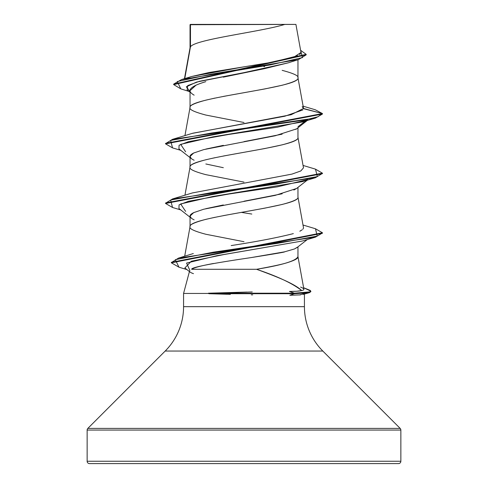 <?xml version="1.0" encoding="UTF-8"?>
<svg xmlns="http://www.w3.org/2000/svg" width="488" height="488" viewBox="0 0 488 488"><rect width="100%" height="100%" fill="white"/><g stroke="black" fill="none" stroke-linecap="round" stroke-linejoin="round"><path stroke-width="0.73" d="M400.855 461.245L87.145 461.245A2.355 2.355 0 0 0 89.493 463.6L398.507 463.6A2.355 2.355 0 0 0 400.855 461.245L400.855 430.068L87.145 430.068L87.145 461.245L400.855 461.245L87.145 461.245L87.145 430.068L400.855 430.068A2.355 2.355 0 0 0 400.166 428.403L87.834 428.403A2.355 2.355 0 0 0 87.145 430.068A2.355 2.355 0 0 1 87.834 428.403L400.166 428.403L322.812 351.043L165.188 351.043L87.834 428.403L165.188 351.043A62.745 62.745 0 0 0 183.567 306.678A62.745 62.745 0 0 1 165.188 351.043L322.812 351.043A62.745 62.745 0 0 1 304.433 306.678L304.433 294.032L304.433 306.678A62.745 62.745 0 0 0 322.812 351.043L400.166 428.403A2.355 2.355 0 0 1 400.855 430.068L400.855 461.245A2.355 2.355 0 0 1 398.507 463.6L89.493 463.6A2.355 2.355 0 0 1 87.145 461.245L400.855 461.245M230.366 294.343L208.913 293.453L183.567 293.453L189.6 270.925L183.567 293.453L208.913 293.453L252.229 291.952M300.626 287.066C304.61 288.762 304.951 289.927 301.657 290.561L296.704 291.244L289.451 291.452C295.277 291.446 299.345 291.153 301.657 290.561C298.778 287.609 292.959 284.144 284.205 280.167C277.581 277.202 268.357 273.573 256.548 269.291L191.668 269.291L256.548 269.291C271.322 266.613 281.259 264.502 286.358 262.953C294.715 260.427 298.583 258.311 297.961 256.615L297.961 246.83L297.961 256.615C296.228 260.842 282.424 265.063 256.548 269.291C277.648 276.379 292.684 283.473 301.657 290.561L302.054 290.476M183.567 293.453L183.567 306.678L304.433 306.678L183.567 306.678L183.567 293.453M304.433 293.453L299.601 294.959M252.705 294.856L251.289 294.831M190.466 46.799L190.466 24.711L190.039 24.711L190.039 47.842L190.039 24.711L190.466 24.711L190.466 46.799L184.757 78.599L190.466 46.799C194.962 39.333 260.818 31.866 284.839 24.4C260.818 31.866 194.962 39.333 190.466 46.799L190.039 47.995L190.466 46.799M288.432 62.781L264.703 68.619L223.303 77.147M205.82 81.655C200.348 83.32 196.451 84.827 194.145 86.156C191.259 87.84 189.893 89.341 190.039 90.658L190.039 107.451L190.039 90.658C189.893 91.982 191.259 93.483 194.145 95.166M244 122.5L205.844 115.052C194.328 111.99 189.057 109.507 190.039 107.598C189.057 105.689 194.328 103.206 205.844 100.15L214.982 98.082M223.351 96.423L264.649 88.975L282.156 85.248C293.672 82.185 298.943 79.703 297.961 77.799L297.961 59.737L297.961 77.799C298.943 75.89 293.672 73.407 282.156 70.345M296.667 128.802L295.862 129.375M282.131 134.182L244.006 141.624M223.364 145.351L205.844 149.078M194.145 152.799C191.266 154.19 189.893 155.434 190.039 156.526L190.039 167.055L190.039 156.526C189.893 157.618 191.259 158.856 194.145 160.247M244 182.109L205.844 174.655C194.328 171.599 189.057 169.116 190.039 167.207C189.057 165.298 194.328 162.815 205.844 159.753L214.982 157.691M223.351 156.032L264.649 148.578L282.156 144.851C293.672 141.794 298.943 139.312 297.961 137.403L297.961 127.789L297.961 137.403C301.297 147.339 186.703 157.27 190.039 167.207M296.68 188.399L293.855 190.052M282.168 193.779L243.988 201.233M223.327 204.96L205.832 208.687M194.145 212.408C191.259 213.799 189.893 215.037 190.039 216.129L190.039 226.658L190.039 216.129C189.893 217.227 191.259 218.465 194.145 219.856M244 241.713L205.844 234.258C194.328 231.202 189.057 228.719 190.039 226.81C189.057 224.901 194.328 222.418 205.844 219.362L214.982 217.294M223.351 215.635L264.649 208.181L282.156 204.46C293.672 201.398 298.943 198.915 297.961 197.006L297.961 187.392L297.961 197.006C301.297 206.942 186.703 216.879 190.039 226.81M264.649 66.624L263.727 66.447M255.724 64.971L262.269 66.173L255.73 64.971M205.832 163.974L223.327 167.695M187.551 78.007L190.729 76.811M191.674 76.506L209.09 72.517M209.559 72.431L270.852 62.458L293.38 57.468L300.998 52.478L295.917 24.4L190.466 24.711L194.999 24.4L190.436 24.4M297.46 247.154L294.471 248.959L297.076 247.514M284.443 251.863L250.643 257.67C274.683 253.858 285.95 251.918 284.443 251.863L294.471 248.959M213.512 263.477C200.879 265.82 193.596 267.753 191.668 269.291C191.021 267.442 210.682 263.569 250.643 257.67M189.045 91.415L180.822 88.889L177.26 81.557L210.816 74.225L298.504 59.567L288.109 62.885L244 72.633L196.542 82.082L186.331 86.803L190.039 91.531M298.504 59.567L306.171 54.845L173.679 84.601L180.853 88.895M190.039 25.553L190.039 24.711L190.039 25.553M172.551 147.894L165.572 143.862L322.428 114.058L322.428 113.558L315.217 109.745M173.679 84.107L306.171 54.351L300.602 50.288L302.499 57.602L270.242 64.922L181.548 79.556L173.679 84.113L173.679 84.601M181.548 79.556L191.808 76.47L244.47 66.734M251.564 65.63L266.661 63.184M272.987 62.074L297.857 55.766M299.614 54.754L301.017 52.631M303.121 106.183L315.254 109.757L322.428 113.558L303.518 108.495L302.2 106.628M303.493 108.238L297.961 77.799C301.297 87.73 186.703 97.667 190.039 107.598M192.437 192.937L291.983 174.1L300.821 170.959L303.493 167.823L297.961 137.403M303.512 227.835L297.961 197.006M303.896 289.256L297.961 256.615M231.196 245.574C256.871 241.609 277.587 237.625 293.337 233.618C277.727 237.601 257.011 241.584 231.196 245.574M299.809 231.227L302.194 229.787M303.042 228.927L303.341 228.439M192.248 133.395L291.153 114.717L303.518 108.458M189.6 270.925C189.185 271.706 190.472 272.621 193.474 273.664M310.764 291.421L309.264 292.709L294.404 293.703L289.854 295.307L300.639 294.85M189.887 270.431L186.562 263.081L216.721 255.73L302.267 241.035L315.48 237.125L213.402 252.168L175.326 259.689L178.968 267.211L186.91 269.583M185.635 211.402L180.651 203.954L212.774 196.505L302.365 181.603L315.486 177.687L211.737 192.589L170.641 200.037L172.514 207.485L180.78 209.938M185.635 151.798L180.651 144.35L212.774 136.896L302.365 121.994L315.48 118.078L211.731 132.98L170.641 140.434L172.52 147.882L180.78 150.334M165.597 143.612L172.52 139.342L305.012 120.005L317.944 116.784L322.428 113.558L322.428 114.058L315.48 118.078M322.403 173.417L315.486 177.687M322.403 233.02L315.48 237.125M303.505 108.69L322.428 113.558L165.572 143.362L165.572 143.862M315.449 169.135L322.428 173.167L165.572 202.971L165.572 203.465L322.428 173.661L322.428 173.167M315.449 228.738L322.428 232.77L171.379 262.324L171.379 262.825L322.428 233.27L322.428 232.77M303.67 287.743L310.832 291.183L309.331 292.196L294.404 293.203L294.404 293.703L309.331 292.69L310.832 291.684L310.832 291.183M179.004 267.223L171.379 262.825M172.551 207.498L165.572 203.465M302.822 109.946L284.779 116.236L192.845 133.206L172.52 139.342M241.334 212.378L251.814 214.055M303.359 228.384L302.883 229.128M300.937 230.629L300.205 231.025M289.854 295.307L294.404 293.703L294.404 293.203L289.451 291.452L294.404 293.203L310.264 291.842L310.38 290.482L303.615 287.725M171.404 262.575L178.474 258.115L277.044 243.433L317.206 236.088L315.48 228.75L303.06 225.041M165.597 203.215L172.52 198.945L276.269 184.043L317.365 176.595L315.48 169.141L303.06 165.438M191.406 158.667L190.039 156.526L193.59 153.067L203.758 149.609L275.189 135.78L296.594 128.863L307.22 120.53M297.961 126.721L305.262 121.122L297.961 126.721M307.641 119.975L277.477 127.203L228.805 134.432L188.533 141.66L179.078 145.278L178.931 148.889L190.039 157.587M307.641 179.584L277.477 186.812L228.805 194.041L188.533 201.269L179.078 204.881L178.931 208.498L190.039 217.197M302.279 241.029L224.114 254.51L191.284 261.245L184.861 267.985L189.435 271.554M191.406 218.27L190.039 216.129L193.62 212.658L203.813 209.2L275.214 195.377L296.594 188.466L307.22 180.139M89.493 463.6L398.507 463.6M231.507 24.4L252.833 24.4M295.862 24.4L190.351 24.4L190.039 24.711M197.89 24.4L284.839 24.4M246.794 292.074L208.431 293.203L294.404 293.203L208.431 293.203L208.913 293.703L294.404 293.703L208.913 293.703L227.176 294.258M190.039 92.208L187.13 89.896L187.709 85.583L199.531 81.264L244 72.633M203.228 82.46L201.733 82.96M195.963 85.235L190.039 90.658M306.171 54.851L306.171 54.351M190.07 47.69L184.458 78.69M190.07 107.299L184.94 135.633M190.07 166.902L184.94 195.243M190.07 226.511L184.69 256.231M303.024 294.423L309.264 292.709M192.851 192.809L172.52 198.945M193.309 253.553L178.474 258.115M307.342 239.516L296.972 247.599"/></g></svg>

